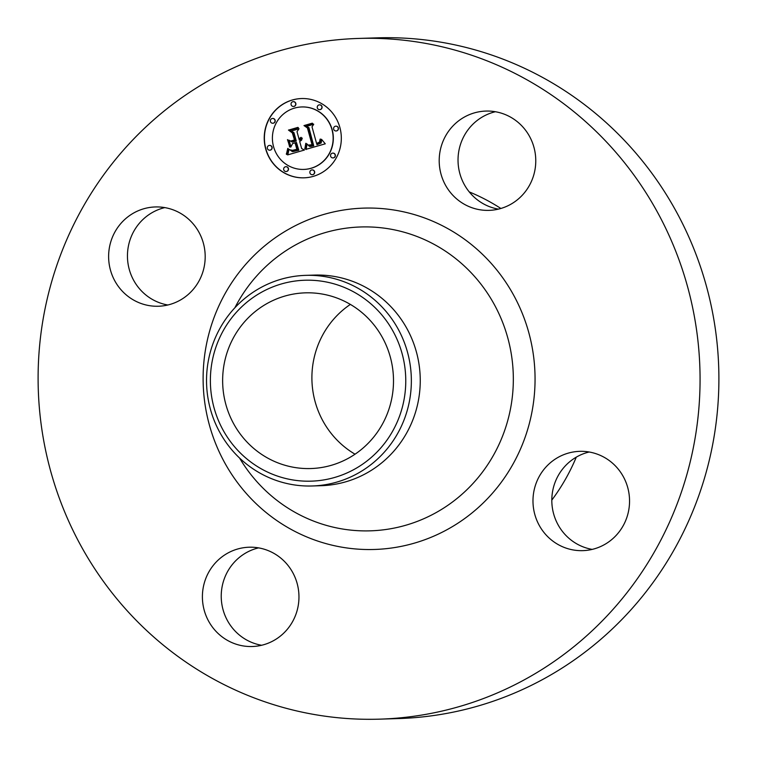 <?xml version="1.0" encoding="UTF-8"?>
<svg xmlns="http://www.w3.org/2000/svg" width="757" height="757" viewBox="0 0 757 757"><rect width="100%" height="100%" fill="white"/><g stroke="black" fill="none" stroke-linecap="round" stroke-linejoin="round"><path stroke-width="1.14" d="M498.418 209.121A49.678 48.287 88.2 0 1 482.786 203.472A49.678 48.287 88.2 0 1 480.6 118.045A49.678 48.287 88.2 0 1 495.39 111.733M461.77 118.631A49.678 48.287 88.2 0 1 485.937 111.071A49.678 48.287 88.2 0 1 533.657 146.271A49.678 48.287 88.2 0 1 513.208 202.81A49.678 48.287 88.2 0 1 489.031 210.37A49.678 48.287 88.2 0 1 441.312 175.17A49.678 48.287 88.2 0 1 461.77 118.631M358.477 38.437L377.308 37.85A340.518 330.97 88.2 0 1 668.024 197.322A340.518 330.97 88.2 0 1 680.193 538.53A340.518 330.97 88.2 0 1 398.523 718.563L379.692 719.15A340.518 330.97 88.2 0 1 88.976 559.678A340.518 330.97 88.2 0 1 76.807 218.47A340.518 330.97 88.2 0 1 358.477 38.437A340.518 330.97 88.2 0 1 649.194 197.908A340.518 330.97 88.2 0 1 661.363 539.116A340.518 330.97 88.2 0 1 379.692 719.15M167.836 304.995A49.678 48.287 88.2 0 1 134.869 282.399A49.678 48.287 88.2 0 1 164.799 207.607M592.201 549.393A49.678 48.287 88.2 0 1 559.234 526.796A49.678 48.287 88.2 0 1 557.928 476.125A49.678 48.287 88.2 0 1 589.164 452.005M261.61 645.267A49.678 48.287 88.2 0 1 222.18 605.997A49.678 48.287 88.2 0 1 243.792 554.19A49.678 48.287 88.2 0 1 258.582 547.879M469.264 191.918A200.312 194.691 88.2 0 1 500.869 208.478M576.285 457.152A200.312 194.691 88.2 0 1 551.815 500.103M622.131 474.601A49.678 48.287 88.2 0 1 623.9 524.383A49.678 48.287 88.2 0 1 582.814 550.642A49.678 48.287 88.2 0 1 540.403 527.383A49.678 48.287 88.2 0 1 538.624 477.601A49.678 48.287 88.2 0 1 579.72 451.342A49.678 48.287 88.2 0 1 622.131 474.601M116.039 282.986A49.678 48.287 88.2 0 1 114.269 233.203A49.678 48.287 88.2 0 1 155.355 206.945A49.678 48.287 88.2 0 1 197.766 230.204A49.678 48.287 88.2 0 1 199.545 279.986A49.678 48.287 88.2 0 1 158.45 306.244A49.678 48.287 88.2 0 1 116.039 282.986M276.4 638.955A49.678 48.287 88.2 0 1 252.232 646.516A49.678 48.287 88.2 0 1 204.513 611.315A49.678 48.287 88.2 0 1 224.961 554.777A49.678 48.287 88.2 0 1 249.129 547.216A49.678 48.287 88.2 0 1 296.848 582.417A49.678 48.287 88.2 0 1 276.4 638.955M355.033 454.2A87.897 85.427 88.2 0 1 325.027 424.601A87.897 85.427 88.2 0 1 350.368 304.409M380.374 334.007A87.897 85.427 88.2 0 1 383.515 422.075A87.897 85.427 88.2 0 1 310.815 468.545A87.897 85.427 88.2 0 1 235.768 427.383A87.897 85.427 88.2 0 1 232.626 339.316A87.897 85.427 88.2 0 1 305.336 292.845A87.897 85.427 88.2 0 1 380.374 334.007M308.951 280.194A100.511 97.691 -91.8 0 0 210.38 379.617A100.511 97.691 -91.8 0 0 307.191 481.197A100.511 97.691 -91.8 0 0 405.761 381.774A100.511 97.691 -91.8 0 0 308.951 280.194M312.225 485.975A105.365 102.403 -91.8 0 1 308.023 486.022A105.365 102.403 88.2 0 1 222.274 436.638A105.365 102.403 -91.8 0 1 218.508 331.064A105.365 102.403 -91.8 0 1 305.667 275.359L314.562 275.084A105.365 102.403 88.2 0 1 404.512 324.422A105.365 102.403 88.2 0 1 408.278 429.995A105.365 102.403 88.2 0 1 321.129 485.701L312.225 485.975A105.365 102.403 -91.8 0 0 399.384 430.279A105.365 102.403 -91.8 0 0 395.618 324.696A105.365 102.403 88.2 0 0 309.868 275.311A105.365 102.403 -91.8 0 0 305.667 275.359M265.688 148.94A39.657 38.55 -91.8 0 0 304.011 177.829A39.657 38.55 -91.8 0 0 339.865 127.431A39.657 38.55 -91.8 0 0 301.541 98.542A39.657 38.55 -91.8 0 0 265.688 148.94M301.636 98.542A39.657 38.55 -91.8 0 0 265.877 148.93A39.657 38.55 -91.8 0 0 304.106 177.819M303.841 169.417A31.245 30.375 -91.8 0 0 303.935 169.417A31.245 30.375 -91.8 0 0 332.181 129.702A31.245 30.375 -91.8 0 0 301.986 106.945A31.245 30.375 -91.8 0 0 301.892 106.945M312.348 174.706A2.403 2.337 -91.8 0 0 314.619 171.65A2.403 2.337 -91.8 0 0 312.196 169.909M269.795 150.198A2.403 2.337 -91.8 0 0 272.056 147.142A2.403 2.337 -91.8 0 0 269.643 145.401M286.155 171.508A2.403 2.337 -91.8 0 0 288.417 168.451A2.403 2.337 -91.8 0 0 286.004 166.71M293.536 106.463A2.403 2.337 -91.8 0 0 295.807 103.406A2.403 2.337 -91.8 0 0 293.394 101.656M272.851 123.249A2.403 2.337 -91.8 0 0 275.122 120.193A2.403 2.337 -91.8 0 0 272.7 118.452M336.099 130.97A2.403 2.337 -91.8 0 0 338.36 127.914A2.403 2.337 -91.8 0 0 335.947 126.164M333.033 157.91A2.403 2.337 -91.8 0 0 335.304 154.863A2.403 2.337 -91.8 0 0 332.891 153.113M319.738 109.651A2.403 2.337 -91.8 0 0 321.999 106.595A2.403 2.337 -91.8 0 0 319.586 104.854M331.992 129.712A31.245 30.375 -91.8 0 0 301.797 106.955A31.245 30.375 -91.8 0 0 273.551 146.659A31.245 30.375 -91.8 0 0 303.746 169.417A31.245 30.375 -91.8 0 0 331.992 129.712M305.97 149.337L325.283 143.811L321.507 139.316L320.968 143.016L316.928 144.682L316.88 143.811L320.164 142.212L320.59 139.402L320.107 139.137L319.511 142.24L316.587 143.433L312.007 126.835L313.739 124.224L306.33 126.372L308.742 127.64L313.54 145.779L309.462 146.385L306.869 143.868L306.112 149.545M304.74 148.476L305.071 148.968L305.468 147.776L306.074 143.328L305.09 148.921M308.506 145.079L309.66 145.741L312.679 145.07L307.881 127.687L305.014 125.766L312.773 123.514L312.281 123.173L303.992 125.577L307.437 127.961L312.045 144.738L308.506 145.079M287.594 154.92L304.418 150.037L301.636 148.523L299.696 141.483L301.551 140.196L302.251 138.181L299.308 140.083L299.1 139.297L301.295 137.509L298.968 138.843L296.999 131.671L299.043 128.737L291.085 131.046L293.754 132.617L296.072 141.02L292.363 142.098L288.871 140.121L290.802 147.113L292.618 143.537L295.06 142.827L296.839 149.271L292.864 150.369L290.158 149.858L292.448 150.794L297.369 149.602L295.467 142.713L296.46 142.42L298.608 150.227L292.344 151.57L288.871 149.148L287.594 154.92M286.383 153.576L286.458 154.456L287.49 151.949L288.001 148.448L286.496 154.371M287.471 139.657L289.95 147L287.471 139.657M294.293 140.026L290.972 140.991L294.823 140.357L292.675 132.57L289.496 130.261L298.381 127.687L288.464 130.072L292.325 132.882L294.482 140.017L291.161 140.982L291.691 141.266M302.175 138.086L301.078 139.439L299.308 140.083M301.031 137.329L298.968 138.843M298.996 128.804L291.265 131.046L293.943 132.607L296.261 141.02L292.363 142.098M289.098 140.244L290.925 146.867M295.06 142.827L297.028 149.261L292.174 150.416M290.546 150.047L292.637 150.785M296.46 142.42L298.797 150.227L292.987 151.589M289.042 149.337L287.802 154.863M321.734 139.496L321.157 143.007L316.928 144.682M320.533 139.061L320.003 141.919L316.587 143.433M313.701 124.28L306.519 126.362L308.932 127.63L313.72 145.77L310.493 146.536M307.049 143.981L306.159 149.328M289.458 146.867L289.931 146.934M287.679 139.714L289.647 146.858M305.79 143.31L304.929 148.467M287.783 148.372L286.562 153.567M308.468 145.07L309.831 145.732M312.329 123.202L304.182 125.567L307.626 127.952L312.234 144.738L309.736 145.23M297.908 127.384L288.654 130.072L292.514 132.882L294.482 140.017M314.429 171.659A2.403 2.337 -91.8 0 0 312.102 169.909A2.403 2.337 -91.8 0 0 309.935 172.965A2.403 2.337 -91.8 0 0 312.253 174.716A2.403 2.337 -91.8 0 0 314.429 171.659M271.867 147.151A2.403 2.337 -91.8 0 0 269.549 145.401A2.403 2.337 -91.8 0 0 267.372 148.448A2.403 2.337 -91.8 0 0 269.7 150.198A2.403 2.337 -91.8 0 0 271.867 147.151M288.228 168.461A2.403 2.337 -91.8 0 0 285.909 166.71A2.403 2.337 -91.8 0 0 283.733 169.767A2.403 2.337 -91.8 0 0 286.061 171.517A2.403 2.337 -91.8 0 0 288.228 168.461L288.417 168.451M295.618 103.406A2.403 2.337 -91.8 0 0 293.3 101.656A2.403 2.337 -91.8 0 0 291.123 104.712A2.403 2.337 -91.8 0 0 293.442 106.463A2.403 2.337 -91.8 0 0 295.618 103.406M274.933 120.202A2.403 2.337 -91.8 0 0 272.605 118.452A2.403 2.337 -91.8 0 0 270.438 121.508A2.403 2.337 -91.8 0 0 272.757 123.259A2.403 2.337 -91.8 0 0 274.933 120.202M333.676 129.22A2.403 2.337 -91.8 0 0 336.004 130.97A2.403 2.337 -91.8 0 0 338.18 127.914A2.403 2.337 -91.8 0 0 335.853 126.164A2.403 2.337 -91.8 0 0 333.676 129.22M330.62 156.169A2.403 2.337 -91.8 0 0 332.938 157.92A2.403 2.337 -91.8 0 0 335.114 154.863A2.403 2.337 -91.8 0 0 332.796 153.113A2.403 2.337 -91.8 0 0 330.62 156.169M317.315 107.91A2.403 2.337 -91.8 0 0 319.643 109.661A2.403 2.337 -91.8 0 0 321.82 106.605A2.403 2.337 -91.8 0 0 319.492 104.854A2.403 2.337 -91.8 0 0 317.315 107.91M234.878 307.777A152.006 147.747 88.2 0 1 359.916 226.996A152.006 147.747 88.2 0 1 490.621 298.154A152.006 147.747 88.2 0 1 444.283 507.692A152.006 147.747 88.2 0 1 240.537 459.65A152.006 147.747 88.2 0 1 239.562 458.032M509.546 288.086A170.751 165.963 88.2 0 1 457.502 523.456A170.751 165.963 88.2 0 1 228.623 469.501A170.751 165.963 88.2 0 1 280.667 234.131A170.751 165.963 88.2 0 1 509.546 288.086"/></g></svg>
